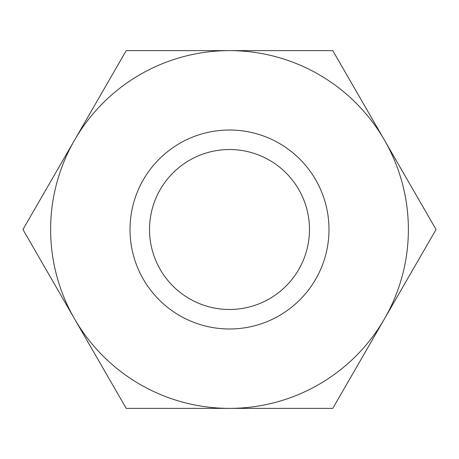 <?xml version="1.0" encoding="UTF-8"?>
<svg xmlns="http://www.w3.org/2000/svg" width="459" height="459" viewBox="0 0 459 459"><rect width="100%" height="100%" fill="white"/><g stroke="black" fill="none" stroke-linecap="round" stroke-linejoin="round"><path stroke-width="0.69" d="M126.225 408.378L229.5 408.378A178.878 178.878 0 0 0 384.412 318.936L332.775 408.378L229.5 408.378A178.878 178.878 0 0 1 74.587 318.936L22.95 229.5L74.587 140.064A178.878 178.878 0 0 0 74.587 318.936L126.225 408.378M229.5 130.012A99.488 99.488 0 0 1 315.66 279.244A99.488 99.488 0 0 1 143.34 279.244A99.488 99.488 0 0 1 229.5 130.012M384.412 318.936A178.878 178.878 0 0 0 229.5 50.622A178.878 178.878 0 0 0 74.587 140.064L126.225 50.622L332.775 50.622L436.05 229.5L384.412 318.936M309.475 229.5A79.975 79.975 0 0 0 229.5 149.525A79.975 79.975 0 0 0 149.525 229.5A79.975 79.975 0 0 0 229.5 309.475A79.975 79.975 0 0 0 309.475 229.5"/></g></svg>
